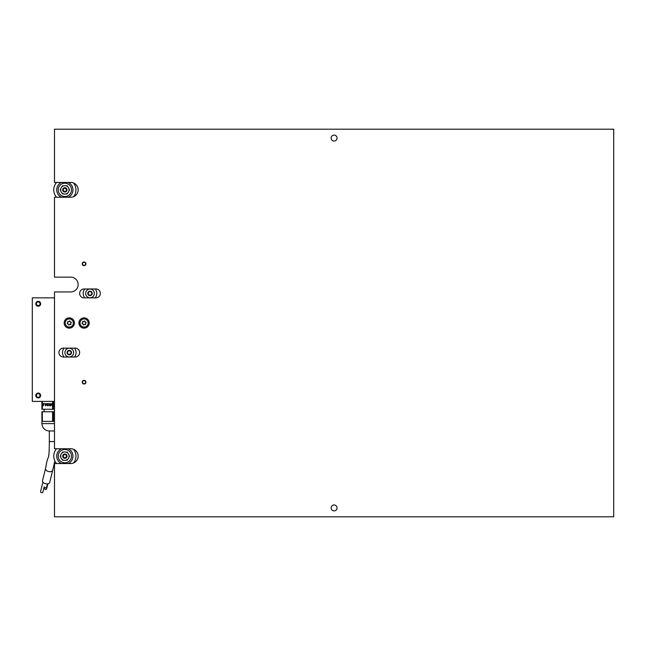 <?xml version="1.0" encoding="UTF-8"?>
<svg xmlns="http://www.w3.org/2000/svg" width="646" height="646" viewBox="0 0 646 646"><rect width="100%" height="100%" fill="white"/><g stroke="black" fill="none" stroke-linecap="round" stroke-linejoin="round"><path stroke-width="0.97" d="M38.219 397.928A2.439 2.439 0 0 1 35.78 395.489A2.439 2.439 0 0 1 38.219 393.051A2.439 2.439 0 0 1 40.658 395.489A2.439 2.439 0 0 1 38.219 397.928M38.219 306.212A2.439 2.439 0 0 1 35.78 303.765A2.439 2.439 0 0 1 38.219 301.327A2.439 2.439 0 0 1 40.658 303.765A2.439 2.439 0 0 1 38.219 306.212M54.49 297.846L32.3 297.846L32.3 401.408L54.49 401.408M54.49 423.598L41.917 423.598C42.256 427.749 44.477 430.204 48.571 430.955L54.49 430.955M53.432 401.408L53.432 409.249L52.592 409.249L52.592 401.408M54.49 411.76L42.337 411.76L42.337 421.378L52.592 421.378L52.592 411.76M53.432 411.76L53.432 421.378L52.592 421.378M42.337 401.408L42.337 409.249L52.592 409.249M52.084 405.228L52.269 403.629L52.189 405.85L51.365 404.025L50.55 405.85L50.299 403.629L50.654 405.22L51.389 403.629L52.261 405.228M49.484 405.615L49.484 403.629L49.669 405.85M48.079 405.906L47.497 405.244L47.909 405.672L48.523 405.163L47.893 405.906L47.319 405.244L48.184 403.855L47.295 403.629L48.595 403.629L47.319 405.244M47.19 403.629L46.657 404.501L47.118 405.252L46.552 404.662L45.987 405.252L46.447 404.501L45.914 403.629L46.552 404.331L47.19 403.629L46.552 404.331M45.244 405.615L45.244 403.629L45.43 405.85M44.154 403.346L44.065 404.025L44.154 403.346M43.419 404.735L43.225 405.85L42.434 405.85L43.088 405.615L42.361 404.356L43.032 403.572L43.621 404.194L43.024 403.798L42.539 404.364L43.419 404.735M42.337 421.378L41.917 421.378L41.917 411.76L42.337 411.76M53.432 421.378L54.49 421.378M42.337 409.249L41.917 409.249L41.917 401.408M53.432 409.249L54.49 409.249M52.221 405.551L51.365 404.025M50.703 405.559L51.462 403.798M48.353 405.163L47.909 405.672M47.497 405.244L48.184 403.855M47.473 403.855L48.595 403.629M47.118 405.252L46.552 404.662M46.189 405.252L46.447 404.501M46.633 404.501L46.116 403.629M43.225 405.85L42.62 405.615M43.153 405.074L42.361 404.356M42.547 404.356L43.217 403.572M43.629 404.194L43.024 403.798M43.605 404.735L42.999 404.848M36.442 303.378A1.817 1.817 0 0 0 37.831 305.542A1.817 1.817 0 0 0 39.995 304.161A1.817 1.817 0 0 0 38.607 301.989A1.817 1.817 0 0 0 36.442 303.378M40.383 304.242A2.221 2.221 0 0 1 37.743 305.938A2.221 2.221 0 0 1 36.047 303.297A2.221 2.221 0 0 1 38.695 301.601A2.221 2.221 0 0 1 40.383 304.242M36.442 395.102A1.817 1.817 0 0 0 37.831 397.266A1.817 1.817 0 0 0 39.995 395.877A1.817 1.817 0 0 0 38.607 393.713A1.817 1.817 0 0 0 36.442 395.102M40.383 395.966A2.221 2.221 0 0 1 37.743 397.661A2.221 2.221 0 0 1 36.047 395.013A2.221 2.221 0 0 1 38.695 393.325A2.221 2.221 0 0 1 40.383 395.966M47.4 483.878L46.536 487.35A1.187 0.751 -166 0 1 45.64 487.843A1.187 0.751 -166 0 1 44.243 486.777L42.838 492.244A1.187 0.751 -166 0 1 41.942 492.737A1.187 0.751 -166 0 1 40.545 491.671L42.919 482.126M49.71 482.344A3.698 2.35 -166 0 1 46.9 483.902A3.698 2.35 -166 0 1 42.531 480.559L45.567 468.374A3.698 2.35 -166 0 0 49.944 471.717A3.698 2.35 -166 0 0 52.746 470.159L49.71 482.344M47.893 483.797L46.617 488.917A1.187 0.751 -166 0 1 45.721 489.41A1.187 0.751 -166 0 1 44.324 488.344L44.542 487.464M84.077 380.324A1.849 1.849 0 0 0 82.228 382.174A1.849 1.849 0 0 0 84.077 384.023A1.849 1.849 0 0 0 85.926 382.174A1.849 1.849 0 0 0 84.077 380.324A1.849 1.849 0 0 1 85.926 382.214M84.077 261.977A1.849 1.849 0 0 0 82.228 263.826A1.849 1.849 0 0 0 84.077 265.676A1.849 1.849 0 0 0 85.926 263.826A1.849 1.849 0 0 0 84.077 261.977A1.849 1.849 0 0 1 85.926 263.867M69.284 317.864A5.136 5.136 0 0 0 64.148 323A5.136 5.136 0 0 0 69.284 328.136A5.136 5.136 0 0 0 74.419 323A5.136 5.136 0 0 0 69.284 317.864M84.077 317.864A5.136 5.136 0 0 0 78.941 323A5.136 5.136 0 0 0 84.077 328.136A5.136 5.136 0 0 0 89.213 323A5.136 5.136 0 0 0 84.077 317.864M334.095 504.962A2.955 2.955 0 0 0 331.14 507.926A2.955 2.955 0 0 0 334.095 510.881A2.955 2.955 0 0 0 337.05 507.926A2.955 2.955 0 0 0 334.095 504.962M334.095 135.119A2.955 2.955 0 0 0 331.14 138.074A2.955 2.955 0 0 0 334.095 141.038A2.955 2.955 0 0 0 337.05 138.074A2.955 2.955 0 0 0 334.095 135.119M54.49 129.2L54.49 182.455L70.761 182.455A7.397 7.397 0 0 1 78.158 189.851A7.397 7.397 0 0 1 70.761 197.248L54.49 197.248L54.49 277.142L70.761 277.142A7.397 7.397 0 0 1 78.158 284.539A7.397 7.397 0 0 1 70.761 291.935L54.49 291.935L54.49 448.752L70.761 448.752A7.397 7.397 0 0 1 78.158 456.149A7.397 7.397 0 0 1 70.761 463.545L54.49 463.545L54.49 516.8L613.7 516.8L613.7 129.2L54.49 129.2M63.365 357.028L75.202 357.028A4.441 4.441 0 0 0 79.644 352.587A4.441 4.441 0 0 0 75.202 348.154L63.365 348.154A4.441 4.441 0 0 0 58.931 352.587A4.441 4.441 0 0 0 63.365 357.028M95.915 297.846A4.441 4.441 0 0 0 100.348 293.413A4.441 4.441 0 0 0 95.915 288.972L84.077 288.972A4.441 4.441 0 0 0 79.644 293.413A4.441 4.441 0 0 0 84.077 297.846L95.915 297.846M69.251 324.89A0.444 0.444 0 0 0 69.34 324.752A0.606 0.606 0 0 1 70.236 324.47A0.444 0.444 0 0 0 70.834 323.832A0.606 0.606 0 0 1 71.036 322.911A0.444 0.444 0 0 0 70.777 322.079A0.606 0.606 0 0 1 70.083 321.442A0.444 0.444 0 0 0 69.227 321.248A0.606 0.606 0 0 1 68.331 321.53A0.444 0.444 0 0 0 67.741 322.168A0.606 0.606 0 0 1 67.531 323.089A0.444 0.444 0 0 0 67.798 323.921A0.606 0.606 0 0 1 68.484 324.558A0.444 0.444 0 0 0 69.251 324.89M72.279 325.754A4.07 4.07 0 0 0 72.037 320.004A4.07 4.07 0 0 0 66.288 320.246A4.07 4.07 0 0 0 66.53 325.996A4.07 4.07 0 0 0 72.279 325.754M83.843 324.873A0.444 0.444 0 0 0 83.94 324.752A0.606 0.606 0 0 1 84.868 324.567A0.444 0.444 0 0 0 85.522 323.993A0.606 0.606 0 0 1 85.829 323.097A0.444 0.444 0 0 0 85.66 322.241A0.606 0.606 0 0 1 85.038 321.53A0.444 0.444 0 0 0 84.214 321.248A0.606 0.606 0 0 1 83.286 321.433A0.444 0.444 0 0 0 82.631 322.007A0.606 0.606 0 0 1 82.325 322.903A0.444 0.444 0 0 0 82.494 323.759A0.606 0.606 0 0 1 83.116 324.47A0.444 0.444 0 0 0 83.843 324.873M86.758 326.06A4.07 4.07 0 0 0 87.137 320.319A4.07 4.07 0 0 0 81.404 319.94A4.07 4.07 0 0 0 81.016 325.681A4.07 4.07 0 0 0 86.758 326.06M84.109 262.268A1.55 1.55 0 0 0 82.526 263.794A1.55 1.55 0 0 0 84.045 265.377A1.55 1.55 0 0 0 85.635 263.859A1.55 1.55 0 0 0 84.109 262.268M84.077 265.676A1.849 1.849 0 0 1 82.228 263.786M84.109 380.623A1.55 1.55 0 0 0 82.526 382.141A1.55 1.55 0 0 0 84.045 383.732A1.55 1.55 0 0 0 85.635 382.206A1.55 1.55 0 0 0 84.109 380.623M84.077 384.023A1.849 1.849 0 0 1 82.228 382.133M69.284 354.807A2.221 2.221 0 0 1 67.063 352.587A2.221 2.221 0 0 1 69.284 350.366A2.221 2.221 0 0 1 71.504 352.587A2.221 2.221 0 0 1 69.284 354.807M69.284 350.818A1.768 1.768 0 0 0 67.515 352.587A1.768 1.768 0 0 0 69.284 354.355A1.768 1.768 0 0 0 71.052 352.587A1.768 1.768 0 0 0 69.284 350.818M64.124 357.028A6.807 6.807 0 0 1 64.124 348.154M69.284 356.955A4.361 4.361 0 0 1 64.923 352.587A4.361 4.361 0 0 1 69.284 348.226A4.361 4.361 0 0 1 73.652 352.587A4.361 4.361 0 0 1 69.284 356.955M74.443 348.154A6.807 6.807 0 0 1 74.443 357.028M89.996 295.634A2.221 2.221 0 0 1 87.775 293.413A2.221 2.221 0 0 1 89.996 291.193A2.221 2.221 0 0 1 92.216 293.413A2.221 2.221 0 0 1 89.996 295.634M89.996 291.645A1.768 1.768 0 0 0 88.227 293.413A1.768 1.768 0 0 0 89.996 295.182A1.768 1.768 0 0 0 91.764 293.413A1.768 1.768 0 0 0 89.996 291.645M84.836 297.846A6.807 6.807 0 0 1 84.836 288.972M89.996 297.774A4.361 4.361 0 0 1 85.635 293.413A4.361 4.361 0 0 1 89.996 289.045A4.361 4.361 0 0 1 94.356 293.413A4.361 4.361 0 0 1 89.996 297.774M95.156 288.972A6.807 6.807 0 0 1 95.156 297.846M61.459 463.545A8.14 8.14 0 0 1 61.459 448.752M64.85 449.487A6.654 6.654 0 0 0 58.188 456.149A6.654 6.654 0 0 0 64.85 462.802A6.654 6.654 0 0 0 71.504 456.149A6.654 6.654 0 0 0 64.85 449.487M73.587 449.309A11.095 11.095 0 0 1 73.587 462.98M56.573 463.545A11.095 11.095 0 0 1 56.573 448.752M68.234 448.752A8.14 8.14 0 0 1 68.234 463.545M67.814 459.136L67.192 460.21L65.957 460.21M61.879 459.136L62.501 460.21L63.736 460.21M68.92 455.067L69.542 456.149L68.92 457.223M65.957 452.079L67.192 452.079L67.814 453.153M61.879 453.153L62.501 452.079L63.736 452.079M60.772 457.223L60.151 456.149L60.772 455.067M63.607 460.21A4.256 4.256 0 0 1 61.943 459.258M67.749 459.258A4.256 4.256 0 0 1 66.086 460.21M68.993 455.188A4.256 4.256 0 0 1 68.993 457.102M66.086 452.079A4.256 4.256 0 0 1 67.749 453.032M61.943 453.032A4.256 4.256 0 0 1 63.607 452.079M60.7 457.102A4.256 4.256 0 0 1 60.7 455.188M63.809 454.962A0.606 0.606 0 0 1 63.591 454.921A0.444 0.444 0 0 0 63.155 455.672A0.606 0.606 0 0 1 63.155 456.617A0.444 0.444 0 0 0 63.591 457.376A0.606 0.606 0 0 1 64.406 457.844A0.444 0.444 0 0 0 65.286 457.844A0.606 0.606 0 0 1 66.102 457.376A0.444 0.444 0 0 0 66.538 456.617A0.606 0.606 0 0 1 66.538 455.672A0.444 0.444 0 0 0 66.102 454.921A0.606 0.606 0 0 1 65.286 454.445A0.444 0.444 0 0 0 64.406 454.445A0.606 0.606 0 0 1 63.809 454.962M64.85 453.968A2.172 2.172 0 0 1 67.022 456.149A2.172 2.172 0 0 1 64.85 458.321A2.172 2.172 0 0 1 62.67 456.149A2.172 2.172 0 0 1 64.85 453.968M64.85 451.925A4.215 4.215 0 0 1 69.065 456.149A4.215 4.215 0 0 1 64.85 460.364A4.215 4.215 0 0 1 60.627 456.149A4.215 4.215 0 0 1 64.85 451.925M61.459 197.248A8.14 8.14 0 0 1 61.459 182.455M64.85 183.198A6.654 6.654 0 0 0 58.188 189.851A6.654 6.654 0 0 0 64.85 196.513A6.654 6.654 0 0 0 71.504 189.851A6.654 6.654 0 0 0 64.85 183.198M73.587 183.02A11.095 11.095 0 0 1 73.587 196.691M56.573 197.248A11.095 11.095 0 0 1 56.573 182.455M68.234 182.455A8.14 8.14 0 0 1 68.234 197.248M67.814 192.847L67.192 193.921L65.957 193.921M61.879 192.847L62.501 193.921L63.736 193.921M68.92 188.777L69.542 189.851L68.92 190.933M65.957 185.79L67.192 185.79L67.814 186.864M61.879 186.864L62.501 185.79L63.736 185.79M60.772 190.933L60.151 189.851L60.772 188.777M63.607 193.921A4.256 4.256 0 0 1 61.943 192.968M67.749 192.968A4.256 4.256 0 0 1 66.086 193.921M68.993 188.898A4.256 4.256 0 0 1 68.993 190.812M66.086 185.79A4.256 4.256 0 0 1 67.749 186.742M61.943 186.742A4.256 4.256 0 0 1 63.607 185.79M60.7 190.812A4.256 4.256 0 0 1 60.7 188.898M63.809 188.664A0.606 0.606 0 0 1 63.591 188.624A0.444 0.444 0 0 0 63.155 189.383A0.606 0.606 0 0 1 63.155 190.328A0.444 0.444 0 0 0 63.591 191.079A0.606 0.606 0 0 1 64.406 191.555A0.444 0.444 0 0 0 65.286 191.555A0.606 0.606 0 0 1 66.102 191.079A0.444 0.444 0 0 0 66.538 190.328A0.606 0.606 0 0 1 66.538 189.383A0.444 0.444 0 0 0 66.102 188.624A0.606 0.606 0 0 1 65.286 188.156A0.444 0.444 0 0 0 64.406 188.156A0.606 0.606 0 0 1 63.809 188.664M64.85 187.679A2.172 2.172 0 0 1 67.022 189.851A2.172 2.172 0 0 1 64.85 192.032A2.172 2.172 0 0 1 62.67 189.851A2.172 2.172 0 0 1 64.85 187.679M64.85 185.636A4.215 4.215 0 0 1 69.065 189.851A4.215 4.215 0 0 1 64.85 194.075A4.215 4.215 0 0 1 60.627 189.851A4.215 4.215 0 0 1 64.85 185.636M54.49 441.573L49.314 441.573C49.33 451.433 48.91 456.908 48.038 457.998C46.673 460.945 45.947 466.961 45.567 468.374M44.138 409.249L44.138 411.76M41.917 421.378L41.917 423.598M49.314 441.573L49.314 430.955M54.829 460.921L52.746 470.159"/></g></svg>
